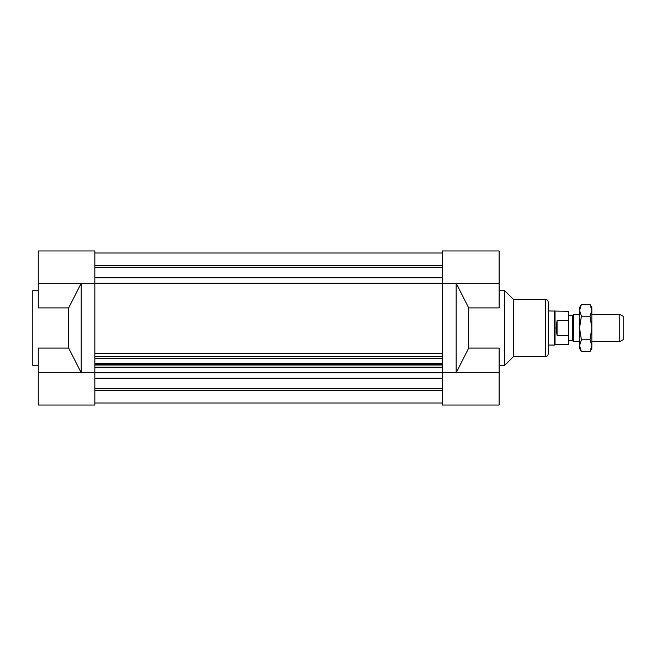<?xml version="1.0" encoding="UTF-8"?>
<svg xmlns="http://www.w3.org/2000/svg" width="656" height="656" viewBox="0 0 656 656"><rect width="100%" height="100%" fill="white"/><g stroke="black" fill="none" stroke-linecap="round" stroke-linejoin="round"><path stroke-width="0.98" d="M94.841 378.241L442.538 378.241M442.538 372.747L94.841 372.747M94.841 283.253L442.538 283.253M442.538 277.759L94.841 277.759M94.841 253.011L442.538 253.011M94.841 265.344L442.538 265.344M94.841 267.32L442.538 267.32M499.118 372.313L442.538 372.313L442.538 367.204L94.841 367.204L94.841 372.313L38.253 372.313L38.253 405.039L94.841 405.039L94.841 353.592L442.538 353.592L442.538 405.039L499.118 405.039L499.118 348.09L468.704 348.09L468.704 307.91L456.166 283.253M38.253 283.687L94.841 283.687L94.841 353.592L94.841 250.961L38.253 250.961L38.253 307.91L68.675 307.91L68.675 348.09L81.205 372.747M442.538 283.687L442.538 353.592L442.538 283.687L499.118 283.687L499.118 250.961L442.538 250.961L442.538 283.687M94.841 356.388L442.538 356.388M94.841 358.602L442.538 358.602M94.841 363.317L442.538 363.317M94.841 364.4L442.538 364.4M94.841 364.99L442.538 364.99M442.538 402.989L94.841 402.989L442.538 402.989M94.841 388.68L442.538 388.68M94.841 390.656L442.538 390.656M499.118 290.501L504.571 290.501L504.571 365.499L499.118 365.499M499.118 283.687L499.118 307.91L468.704 307.91M456.166 372.747L468.704 348.09M456.166 283.687L456.166 372.313M504.571 290.501L513.435 299.366L513.435 356.634L504.571 365.499M513.435 299.366L545.48 299.366C547.137 299.53 548.047 300.44 548.211 302.096L548.211 353.904C548.047 355.56 547.137 356.47 545.48 356.634L545.48 299.366M38.253 365.499L32.8 365.499L32.8 290.501L38.253 290.501M38.253 372.313L38.253 348.09L68.675 348.09M81.205 283.253L68.675 307.91M81.205 372.313L81.205 283.687M619.789 341.637L623.2 339.669L623.2 316.331L619.789 314.363L619.789 341.637L591.843 341.637M579.568 314.363L573.344 314.363L573.344 341.637L579.568 341.637M573.344 341.637L572.754 340.612L572.754 315.388L573.344 314.363M557.067 335.347L556.083 328L557.067 320.653L557.067 335.347L568.662 335.347L568.662 311.297L548.211 310.952M557.067 320.653L568.662 320.653M555.025 311.297L555.025 344.703L568.662 344.703L568.662 335.347M555.025 344.703L554.435 345.048L554.435 310.952M581.396 351.616L579.568 348.451L579.568 307.549L581.396 304.384L579.568 310.288L581.396 316.192L579.568 328L581.396 339.808L579.568 345.712L581.396 351.616L590.015 351.616L591.843 345.712L590.015 339.808L591.843 328L591.843 348.451L590.015 351.616M590.015 316.192L591.843 310.288L591.843 328L590.015 316.192L581.396 316.192M590.015 304.384L591.843 307.549L591.843 310.288L590.015 304.384L581.396 304.384M581.396 339.808L590.015 339.808M513.435 356.634L545.48 356.634M619.789 314.363L591.843 314.363M572.754 315.388L568.662 315.388M572.754 340.612L568.662 340.612M554.435 345.048L548.211 345.048"/></g></svg>
